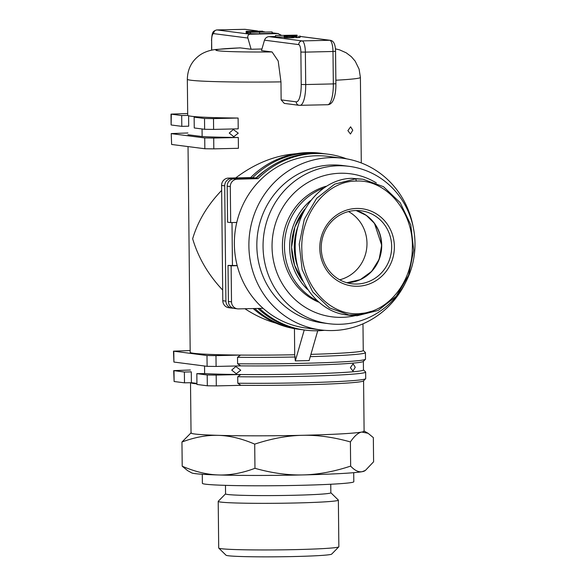 <?xml version="1.0" encoding="UTF-8"?>
<svg xmlns="http://www.w3.org/2000/svg" width="586" height="586" viewBox="0 0 586 586"><rect width="100%" height="100%" fill="white"/><g stroke="black" fill="none" stroke-linecap="round" stroke-linejoin="round"><path stroke-width="0.88" d="M229.229 133.059L233.309 129.513L238.26 133.161L233.777 136.714L229.229 133.059M231.712 370.088L235.792 366.55L240.743 370.198L236.261 373.751L231.712 370.088M347.894 130.634L350.604 126.81L352.772 130.209L350.465 134.026L347.894 130.634M350.377 367.671L353.087 363.847L355.255 367.246L352.948 371.063L350.377 367.671M188.033 146.588L190.194 352.303A86.538 3.626 -0.6 0 0 193.849 353.307A86.538 3.626 -0.6 0 0 240.582 355.072A86.538 3.626 -0.6 0 0 294.721 354.757M221.64 190.413C207.525 205.078 197.863 221.186 192.655 238.751C198.244 257.664 208.257 274.775 222.687 290.092M244.941 308.741C254.925 315.305 265.238 320.103 275.896 323.128M275.523 36.478L268.937 36.632C266.784 36.889 265.297 38.075 264.484 40.178L298.728 44.595A7.215 2.073 88.7 0 1 300.874 52.066L301.219 84.487A18.027 5.179 88.7 0 1 296.216 101.832A3.604 3.45 97.3 0 0 299.212 105.326L284.305 103.407L281.141 99.891L280.958 81.879A86.538 3.626 -0.6 0 1 190.992 80.245A86.538 3.626 -0.6 0 1 187.33 79.242L187.71 115.266A86.538 3.626 -0.6 0 0 187.776 115.405A86.538 3.626 -0.6 0 0 191.366 116.27A86.538 3.626 -0.6 0 0 200.229 117.017A86.538 3.626 -0.6 0 0 238.106 118.035L238.216 128.839L213.612 129.403L213.502 118.599L204.514 118.489L204.631 129.301L213.612 129.403M310.924 354.369A86.538 3.626 -0.6 0 0 363.254 350.494L362.976 323.831M406.025 281.617A86.538 82.816 -82.7 0 1 320.696 329.918A86.538 82.816 -82.7 0 1 248.889 246.003A86.538 82.816 -82.7 0 1 342.825 158.264A86.538 82.816 -82.7 0 1 413.115 226.636M342.825 158.264L328.299 156.396A86.538 82.816 97.3 0 0 316.33 155.766A86.538 82.816 97.3 0 0 261.744 178.642A86.538 82.816 97.3 0 0 236.766 222.453A86.538 82.816 97.3 0 0 234.363 244.128A86.538 82.816 97.3 0 0 237.22 265.685A86.538 82.816 97.3 0 0 263.099 308.324A86.538 82.816 97.3 0 0 306.17 328.05L320.696 329.918M196.933 383.867A86.538 3.626 179.4 0 1 194.171 383.566A86.538 3.626 179.4 0 1 190.575 382.702L184.487 382.841L184.378 372.037L191.285 371.876L191.395 382.687L196.933 383.398M190.509 382.709L191.036 432.995A86.538 3.626 -0.6 0 0 194.699 433.999A86.538 3.626 -0.6 0 0 290.173 435.545A86.538 3.626 -0.6 0 0 364.104 431.186L363.576 380.827M326.021 186.275A61.296 58.659 97.3 0 0 282.401 246.647A61.296 58.659 97.3 0 0 318.374 302.039M323.128 188.231A61.296 58.659 97.3 0 0 284.474 246.918A61.296 58.659 97.3 0 0 316.77 300.581M310.382 200.683A59.135 56.593 97.3 0 0 289.66 247.27A59.135 56.593 97.3 0 0 307.408 289.381M263.055 246.779A79.33 75.916 97.3 0 0 328.885 323.706A79.33 75.916 97.3 0 0 414.991 243.278A79.33 75.916 97.3 0 0 349.168 166.351A79.33 75.916 97.3 0 0 263.055 246.779M363.73 313.114A72.115 69.016 -82.7 0 1 358.691 314.777M354.991 315.722A72.115 69.016 -82.7 0 1 272.043 246.889A72.115 69.016 -82.7 0 1 306.588 183.279A72.115 69.016 -82.7 0 1 376.322 182.898M328.885 323.706L322.659 322.901A79.33 75.916 -82.7 0 1 256.836 245.974A79.33 75.916 -82.7 0 1 342.942 165.552L349.168 166.351M321.238 248.09A36.779 35.197 -82.7 0 1 361.159 210.799A36.779 35.197 -82.7 0 1 391.675 246.464A36.779 35.197 -82.7 0 1 351.754 283.756A36.779 35.197 -82.7 0 1 321.238 248.09M394.371 246.501A38.94 37.27 97.3 0 0 356.669 208.455A38.94 37.27 97.3 0 0 319.788 248.215A38.94 37.27 97.3 0 0 357.489 286.261A38.94 37.27 97.3 0 0 394.371 246.501M357.174 315.722L378.219 310.434L396.209 296.282L408.618 275.252L413.709 250.295L410.764 224.914L400.194 202.675L383.493 186.692L362.99 179.213L355.739 178.833L334.694 184.121L316.704 198.273L304.295 219.303L299.204 244.259L302.149 269.641L312.719 291.879L329.42 307.862L349.923 315.341L357.174 315.722M347.959 315.048L359.745 314.616L371.18 311.342M362.99 179.213L351.798 178.32C322.447 178.789 296.582 208.726 295.263 243.754C293.593 278.76 316.799 311.283 345.982 314.829L349.923 315.341M356.383 181.074C386.613 179.316 414.185 212.454 412.302 249.204C411.929 281.903 388.73 311.063 361.877 313.364C331.94 317.78 302.479 287.499 301.885 250.83C299.695 214.476 326.409 180.73 356.383 181.074L355.739 178.833M339.712 279.8A36.779 35.197 97.3 0 0 366.668 248.596A36.779 35.197 97.3 0 0 348.509 211.568M356.024 210.535A36.779 35.197 -82.7 0 1 381.193 250.464A36.779 35.197 -82.7 0 1 346.722 282.708M240.905 385.332L237.791 383.237L237.726 376.754A88.698 3.714 -0.6 0 0 302.471 376.3A88.698 3.714 -0.6 0 0 365.649 372.081L365.715 378.571A88.698 3.714 179.4 0 1 365.635 378.724L363.496 380.907A86.538 3.626 179.4 0 1 301.944 384.87A86.538 3.626 179.4 0 1 240.905 385.332L216.3 385.896L216.183 375.091L207.202 374.981L207.319 385.786L216.3 385.896M296.106 153.744C275.09 155.341 254.954 163.399 235.697 177.917M224.702 185.85L225.91 301.123L222.797 300.721L221.589 185.447L224.702 185.85A7.215 6.9 -82.7 0 1 231.536 178.488L228.423 178.085A7.215 6.9 97.3 0 0 221.589 185.447M263.099 308.324L238.495 308.895A7.215 6.9 -82.7 0 1 231.514 301.849L228.401 301.446A7.215 6.9 97.3 0 0 234.385 308.441L237.498 308.837M346.516 158.828A88.698 84.882 97.3 0 0 327.955 154.169A88.698 84.882 97.3 0 0 315.686 153.525A88.698 84.882 97.3 0 0 258.03 178.635L237.14 179.206L234.026 178.803A7.215 6.9 97.3 0 0 227.192 186.172L230.305 186.568A7.215 6.9 -82.7 0 1 237.14 179.206M258.03 178.635L256.17 178.393A88.698 84.882 -82.7 0 1 313.818 153.283A88.698 84.882 -82.7 0 1 326.087 153.928L327.955 154.169M256.265 178.291L234.026 178.803M266.747 169.325A86.538 82.816 97.3 0 0 256.141 177.917L231.536 178.488M255.73 178.305A86.538 82.816 97.3 0 1 256.141 177.917L250.566 177.668A88.698 84.882 -82.7 0 1 320.483 153.202L322.351 153.444A88.698 84.882 97.3 0 0 310.082 152.799A88.698 84.882 97.3 0 0 252.434 177.91M250.662 177.573L228.423 178.085M222.797 300.721A7.215 6.9 97.3 0 0 228.782 307.716L231.895 308.119A7.215 6.9 -82.7 0 1 225.91 301.123M233.169 308.163L232.891 308.17A7.215 6.9 -82.7 0 1 231.895 308.119M190.172 350.553L173.493 351.161L206.997 355.526L207.114 366.338L173.91 362.053L173.793 351.248M190.377 370.008L173.698 370.616L184.378 372.037M202.06 128.964L202.141 136.56A86.538 3.626 -0.6 0 0 238.304 137.483L238.421 148.295L213.817 148.859L213.7 138.054L204.719 137.944L204.836 148.749L171.632 144.471L171.215 133.579L187.894 132.971M310.265 356.647A88.698 3.714 -0.6 0 0 365.444 352.633L365.51 359.115A88.698 3.714 179.4 0 1 365.437 359.269L363.298 361.452A86.538 3.626 179.4 0 1 301.739 365.415A86.538 3.626 179.4 0 1 240.7 365.876L216.095 366.44L215.978 355.636L206.997 355.526M240.7 365.876L237.594 363.789L237.52 357.299L240.582 355.072L215.978 355.636M204.543 366.001L204.624 373.597A86.538 3.626 -0.6 0 0 240.787 374.52A86.538 3.626 -0.6 0 0 301.827 374.058A86.538 3.626 -0.6 0 0 363.459 369.942L363.371 361.379M237.726 376.754L240.787 374.52L216.183 375.091M173.493 351.161L173.91 362.053M173.698 370.616L174.115 381.508L173.998 370.696M207.114 366.338L216.095 366.44M207.319 385.786L196.94 384.453L196.83 373.641L207.202 374.981M238.304 137.483L213.7 138.054M187.688 113.516L171.009 114.124L181.689 115.552L187.776 115.405M238.106 118.035L213.502 118.599M171.009 114.124L171.119 124.935L171.317 114.211M171.215 133.579L171.632 144.471M188.597 115.779L188.707 126.195L181.806 126.356L181.689 115.552M181.806 126.356L171.427 125.016M171.515 133.667L204.719 137.944M204.836 148.749L213.817 148.859M365.635 378.724A88.698 3.714 179.4 0 1 302.544 382.79A88.698 3.714 179.4 0 1 237.791 383.237M365.649 372.081A88.698 3.714 -0.6 0 0 365.569 371.927L363.459 369.869M365.437 359.269A88.698 3.714 179.4 0 1 302.339 363.335A88.698 3.714 179.4 0 1 237.594 363.789M317.729 330.753L309.13 360.573L295.322 360.895L294.721 355.065L294.443 328.643M237.52 357.299A88.698 3.714 -0.6 0 0 295.278 356.999M365.444 352.633A88.698 3.714 -0.6 0 0 365.364 352.479L363.254 350.413M254.785 308.514A88.698 84.882 97.3 0 0 299.666 329.391A88.698 84.882 97.3 0 0 301.541 329.61M324.219 153.708A88.698 84.882 97.3 0 0 322.351 153.444M299.666 329.391L297.798 329.149A88.698 84.882 -82.7 0 1 253.225 308.551M259.488 308.412A88.698 84.882 97.3 0 0 305.269 330.116A88.698 84.882 97.3 0 0 324.402 330.314M305.269 330.116L303.401 329.874A88.698 84.882 -82.7 0 1 257.921 308.448M304.237 329.977L295.322 360.895M230.305 186.568L230.686 222.592L236.766 222.453M237.22 265.685L231.133 265.824L231.514 301.849M227.192 186.172L227.573 222.197L230.686 222.592M231.133 265.824L228.02 265.421L237.191 265.553M228.401 301.446L228.02 265.421M231.997 222.563L232.444 265.319M204.631 129.301L194.252 127.96L194.142 117.156L204.514 118.489M200.229 117.017L194.142 117.156M187.908 134.729L202.141 136.56M196.83 373.641L204.624 373.597M190.391 371.766L191.285 371.876M184.487 382.841L174.115 381.508M190.575 382.702L191.395 382.687M187.33 79.242C187.615 68.459 192.179 60.153 201.013 54.322C205.342 51.693 210.315 50.081 215.934 49.473L240.084 47.862L251.108 49.246L247.885 38.039C247.439 35.768 248.23 34.501 250.259 34.222L277.881 33.585L281.258 35.204M250.566 33.036L246.135 32.809L246.179 31.3L262.682 31.175L246.12 31.366M272.109 31.93L250.559 32.296L272.109 31.93L272.124 33.373L259.554 33.658M259.539 32.406L259.554 33.849L250.574 33.739L250.559 32.296M264.484 40.178L261.488 50.586L272.065 51.949L278.189 60.973L280.958 81.879M251.108 49.246L261.942 48.997M300.003 36.01L300.017 37.453L296.809 37.651L295.974 37.541L295.959 36.098L296.75 35.9L290.553 36.383L284.181 36.134L295.959 36.098M295.974 37.299L293.879 37.314M293.864 36.193L293.754 37.687L288.012 37.841L284.195 37.577L284.181 36.134M284.188 37.065L275.53 36.955L275.515 35.519L297.058 35.145L275.515 35.519M297.065 35.753L297.058 35.145M284.496 36.061L284.496 35.621M260.045 31.183L249.328 31.336L260.045 31.183M262.689 31.893L262.682 31.175M247.058 32.926L247.043 31.49M247.915 32.977L247.9 31.534M249.065 33.014L249.05 31.571M250.222 33.036L250.207 31.593M252.061 32.164L252.053 31.607M253.408 32.047L253.408 31.6M257.093 32.025L257.086 31.527M258.214 31.996L258.214 31.498M259.92 31.959L259.913 31.439M260.792 31.937L260.785 31.402M261.81 31.915L261.803 31.336M262.308 31.9L262.301 31.3M262.631 31.893L262.623 31.248M254.778 31.446L254.778 31.065M284.452 37.651L284.437 36.207M285.155 37.738L285.14 36.295M286.122 37.797L286.107 36.354M287.015 37.826L287.001 36.383M288.012 37.841L287.997 36.398M289.257 37.841L289.242 36.398M290.568 37.819L290.553 36.383M291.682 37.797L291.667 36.354M292.502 37.775L292.487 36.332M293.154 37.738L293.139 36.295M293.754 37.687L293.74 36.244M294.538 37.292L294.524 35.856M295.08 37.284L295.066 35.849M296.809 37.651L296.794 36.207M298.245 37.607L298.23 36.164M299.571 37.533L299.556 36.09M330.848 492.738L338.312 500.026A60.08 2.512 179.4 0 1 338.364 500.129L338.855 546.738A60.08 2.512 179.4 0 1 338.796 546.848A60.08 2.512 179.4 0 1 286.276 549.785A60.08 2.512 179.4 0 1 221.244 548.694A60.08 2.512 179.4 0 1 218.754 548.1A60.08 2.512 179.4 0 1 218.703 547.998L218.212 501.389A60.08 2.512 179.4 0 1 218.263 501.286L225.566 493.837M338.364 500.129A60.08 2.512 179.4 0 1 287.037 503.154A60.08 2.512 179.4 0 1 220.754 502.085A60.08 2.512 179.4 0 1 218.212 501.389M218.754 548.1L226.035 555.22A52.865 2.212 -0.6 0 0 228.225 555.74A52.865 2.212 -0.6 0 0 285.455 556.7A52.865 2.212 -0.6 0 0 331.669 554.114L338.796 546.848M353.717 472.682L353.812 481.729A75.719 3.172 179.4 0 1 289.125 485.545A75.719 3.172 179.4 0 1 205.583 484.197A75.719 3.172 179.4 0 1 202.382 483.318L202.287 474.264M330.76 484.256L330.848 492.782A52.645 2.205 179.4 0 1 285.88 495.434A52.645 2.205 179.4 0 1 227.793 494.496A52.645 2.205 179.4 0 1 225.566 493.881L225.478 485.355M182.209 466.2C195.013 471.715 207.166 474.645 218.666 474.975A86.538 3.626 179.4 0 1 191.681 472.887L187.483 470.529L182.209 466.2L181.953 442.02L191.036 432.864M254.961 468.309C271.779 473.07 287.755 475.275 302.889 474.931A86.538 3.626 179.4 0 1 218.666 474.975C230.166 475.305 242.26 473.085 254.961 468.309L254.705 444.129C241.828 438.592 229.675 435.669 218.248 435.347C206.829 435.002 194.728 437.229 181.953 442.02M350.648 466.104C354.728 470.492 358.573 472.353 362.207 471.671A86.538 3.626 179.4 0 1 302.889 474.931C318.015 474.579 333.932 471.635 350.648 466.104L350.399 441.925C333.471 437.149 317.495 434.944 302.471 435.303C287.448 435.632 271.523 438.577 254.705 444.129M365.393 470.426L364.294 471.078A86.538 3.626 179.4 0 1 362.207 471.671L365.393 470.426L373.597 461.79L373.341 437.61L368.067 433.281L361.789 432.043C358.185 432.702 354.391 435.999 350.399 441.925M191.263 432.732A86.538 3.626 -0.6 0 0 218.248 435.347A86.538 3.626 -0.6 0 0 302.471 435.303A86.538 3.626 -0.6 0 0 361.789 432.043A86.538 3.626 -0.6 0 0 363.869 430.922M297.813 226.745A57.333 54.864 97.3 0 0 294.289 247.607A57.333 54.864 97.3 0 0 297.329 265.751M295.19 247.856A56.608 54.176 -82.7 0 1 295.19 247.614A56.608 54.176 -82.7 0 1 295.219 244.919M302.706 281.068A57.333 54.864 -82.7 0 1 291.594 247.255A57.333 54.864 -82.7 0 1 304.815 209.187M346.824 282.738A36.779 35.197 97.3 0 0 381.713 245.182A36.779 35.197 97.3 0 0 356.134 210.528L366.294 215.377L374.454 223.339L381.684 245.175L379.142 259.327L371.612 271.435L360.258 279.654L346.817 282.738M335.859 80.216A86.538 3.626 -0.6 0 0 360.397 77.433L359.093 69.141L355.204 61.186L351.336 56.688L346.194 52.799L339.631 49.883L335.426 48.858M250.259 34.222L217.054 29.945L244.684 29.307L257.276 30.933M262.689 31.629L264.433 31.856M272.116 32.845L277.881 33.585M244.413 29.315A10.819 3.106 88.7 0 1 244.545 29.3A10.819 3.106 88.7 0 1 244.684 29.307A3.604 3.45 97.3 0 1 245.182 29.337L257.569 30.933M211.744 50.147L211.641 40.566A7.215 2.073 88.7 0 1 213.641 33.629A3.604 3.45 -82.7 0 1 217.054 29.945A10.819 3.106 -91.3 0 0 216.923 29.937L245.182 29.337M296.216 101.832L281.141 99.891M213.641 33.629L247.885 38.039M211.641 40.566L211.59 50.176M300.01 36.442L329.764 40.273A3.604 3.45 -82.7 0 1 330.262 40.302C333.668 40.749 335.434 44.419 335.558 51.312L332.987 51.487L333.331 83.908L335.895 83.732L335.558 51.312M298.728 44.595A3.604 3.45 -82.7 0 1 302.142 40.91L329.764 40.273A10.819 3.106 88.7 0 1 332.987 51.487L305.365 52.117A10.819 3.106 -91.3 0 0 302.142 40.91L268.937 36.632M299.71 105.355A21.638 6.212 -91.3 0 0 299.981 105.37A21.638 6.212 -91.3 0 0 305.709 84.545L333.331 83.908A21.638 6.212 88.7 0 1 327.603 104.733C329.588 104.704 331.28 103.583 332.68 101.378C334.892 97.32 335.961 91.438 335.895 83.732M301.219 84.487L305.709 84.545L305.365 52.117L300.874 52.066M272.065 51.949A57.692 2.417 179.4 0 1 218.314 50.792A57.692 2.417 179.4 0 1 240.524 47.884M302.75 281.148L294.531 265.165L291.564 247.248L294.89 226.936L304.874 209.077M361.291 162.952L360.397 77.433M216.923 29.937C212.147 31.139 212.191 32.948 211.487 40.522M262.689 31.593L264.682 31.849M272.116 32.809L278.394 33.614M300.01 36.405L330.262 40.302M299.212 105.326L327.603 104.733M364.096 431.054L368.067 433.281"/></g></svg>
